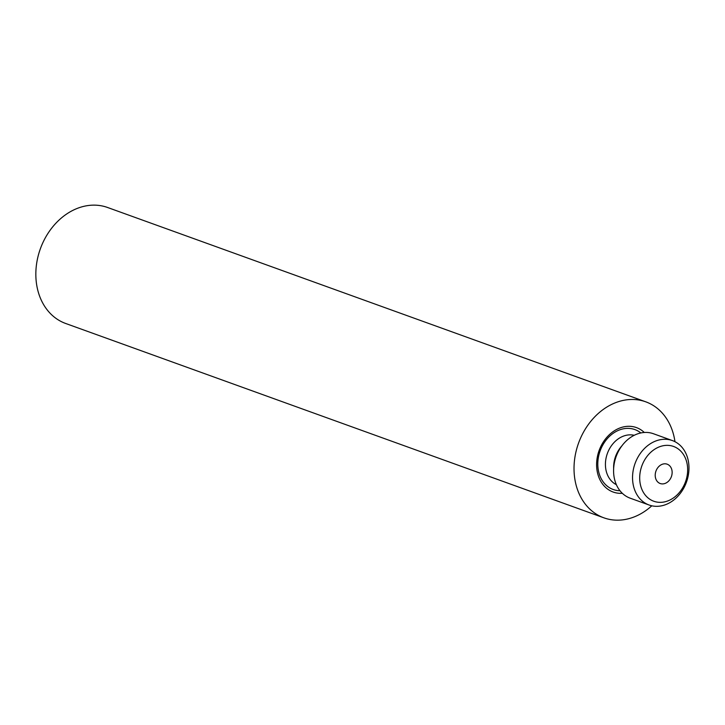 <?xml version="1.0" encoding="UTF-8"?>
<svg xmlns="http://www.w3.org/2000/svg" width="725" height="725" viewBox="0 0 725 725"><rect width="100%" height="100%" fill="white"/><g stroke="black" fill="none" stroke-linecap="round" stroke-linejoin="round"><path stroke-width="1.09" d="M644.289 432.472A34.256 27.332 109.9 0 0 615.38 430.161A34.256 27.332 109.9 0 0 596.829 460.393A34.256 27.332 109.9 0 0 622.322 493.299M674.957 441.688A61.67 49.2 109.9 0 0 645.757 401.822L107.572 207.486A61.67 49.2 109.9 0 0 36.25 266.528A61.67 49.2 109.9 0 0 65.685 323.486L603.871 517.822A61.67 49.2 109.9 0 0 651.802 505.796M645.757 401.822A61.67 49.2 109.9 0 0 574.436 460.855A61.67 49.2 109.9 0 0 603.871 517.822M687.463 473.362A29.118 23.236 -70.1 0 1 660.629 502.353A29.118 23.236 -70.1 0 1 639.885 474.34A29.118 23.236 -70.1 0 1 666.719 445.349A29.118 23.236 -70.1 0 1 687.463 473.362M688.75 472.22A34.256 27.332 -70.1 0 1 649.129 505.026A34.256 27.332 -70.1 0 1 632.771 473.38A34.256 27.332 -70.1 0 1 672.392 440.573A34.256 27.332 -70.1 0 1 688.75 472.22M672.392 440.573L653.433 433.731A34.256 27.332 109.9 0 0 613.812 466.528A34.256 27.332 109.9 0 0 619.449 490.037A34.256 27.332 109.9 0 0 630.161 498.175L649.129 505.026M656.968 481.074A10.277 8.202 -70.1 0 1 657.04 468.812A10.277 8.202 -70.1 0 1 667.163 464.181A10.277 8.202 -70.1 0 1 670.38 466.628A10.277 8.202 -70.1 0 1 670.317 478.89A10.277 8.202 -70.1 0 1 660.185 483.521A10.277 8.202 -70.1 0 1 656.968 481.074M616.377 484.69A26.381 21.043 -70.1 0 1 609.942 479.207A26.381 21.043 -70.1 0 1 609.498 448.784A26.381 21.043 -70.1 0 1 634.212 435.29M619.975 490.725A31.864 25.42 -70.1 0 1 603.254 481.944A31.864 25.42 -70.1 0 1 605.837 440.428A31.864 25.42 -70.1 0 1 640.837 432.952M613.64 468.613A26.381 21.043 -70.1 0 1 621.832 445.92"/></g></svg>

